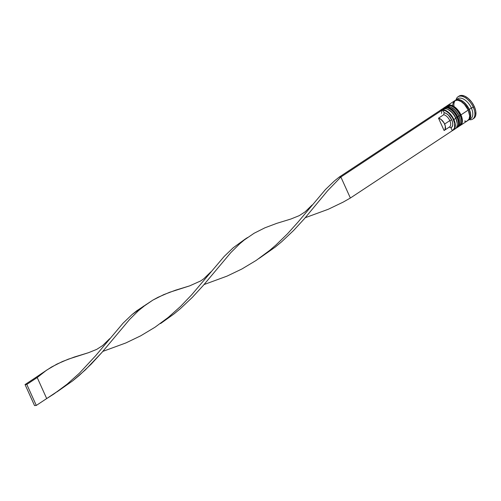 <?xml version="1.0" encoding="UTF-8"?>
<svg xmlns="http://www.w3.org/2000/svg" width="501" height="501" viewBox="0 0 501 501"><rect width="100%" height="100%" fill="white"/><g stroke="black" fill="none" stroke-linecap="round" stroke-linejoin="round"><path stroke-width="0.75" d="M456.192 128.193A11.874 6.45 -123.4 0 0 457.006 117.497L455.854 117.954L457.2 123.446M457.313 116.99L456.33 115.105L457.501 117.04L457.213 117.359A11.874 6.45 56.6 0 1 457.845 126.709M456.63 127.93A11.874 6.45 -123.4 0 0 456.737 127.861A11.874 6.45 -123.4 0 0 457.213 117.359L457.006 117.497A11.874 6.45 56.6 0 1 456.53 127.999L455.841 128.369M458.496 120.754L458.046 118.9M456.33 115.105L453.781 111.685L449.247 108.348L450.775 109.155M459.317 126.133A11.874 6.45 -123.4 0 0 460.125 115.437L458.878 116.263A11.874 6.45 -123.4 0 0 445.314 106.945L444.274 107.634A11.874 6.45 56.6 0 0 443.986 107.847A11.874 6.45 56.6 0 1 457.213 117.359A11.874 6.45 -123.4 0 0 443.648 108.047L443.441 108.178A11.874 6.45 56.6 0 1 457.006 117.497L457.501 117.04C459.761 120.591 459.505 124.198 456.737 127.861L456.53 127.999M447.794 109.312L452.322 112.644L455.854 117.954L457.006 117.497A11.874 6.45 -123.4 0 0 443.78 107.984M441.525 113.42A10.984 5.968 56.6 0 1 447.111 109.061A10.984 5.968 56.6 0 1 455.854 117.954L455.76 118.324A11.874 6.45 56.6 0 1 457.213 124.173A11.874 6.45 56.6 0 1 454.244 129.289M460.432 114.929L459.448 113.044L460.619 114.979L460.331 115.299A11.874 6.45 56.6 0 1 460.964 124.649M459.755 125.87A11.874 6.45 -123.4 0 0 459.855 125.801A11.874 6.45 -123.4 0 0 460.331 115.299L460.125 115.437A11.874 6.45 56.6 0 1 459.649 125.939L458.96 126.308M461.615 118.693L461.164 116.839M459.448 113.044L455.428 108.216L452.365 106.287L453.893 107.095M467.245 120.866L469.061 119.081L469.694 116.019L468.235 110.082L460.958 114.886A11.874 6.45 56.6 0 1 460.482 125.388L467.765 120.584A11.874 6.45 -123.4 0 0 468.235 110.082A11.874 6.45 -123.4 0 0 454.676 100.764L447.393 105.573A11.874 6.45 56.6 0 0 447.105 105.786A11.874 6.45 56.6 0 1 460.331 115.299A11.874 6.45 -123.4 0 0 446.773 105.987L446.56 106.118A11.874 6.45 56.6 0 1 460.125 115.437L460.619 114.979C462.88 118.53 462.63 122.138 459.855 125.801L459.649 125.939M450.913 107.252L455.44 110.583L457.995 114.009L459.705 117.798L460.319 121.386M445.683 107.953A10.984 5.968 56.6 0 1 458.972 115.894L460.125 115.437A11.874 6.45 -123.4 0 0 446.898 105.924M454.207 107.295A11.723 6.369 56.6 0 1 458.728 99.643A11.723 6.369 56.6 0 1 469.193 109.4L468.228 109.782L469.193 109.4A11.723 6.369 56.6 0 1 468.541 119.883M468.228 109.782A10.984 5.968 -123.4 0 0 461.534 101.841A10.984 5.968 56.6 0 1 468.228 109.782M453.505 119.708A11.579 6.288 56.6 0 1 452.127 130.379L453.148 129.878L454.532 127.968L454.695 123.359L452.56 117.879L448.746 113.088L445.79 110.971L442.947 110.051L444.149 112.706L443.711 114.735L438.513 118.167A7.127 3.87 56.6 0 1 444.631 124.054L449.829 120.616A7.127 3.87 -123.4 0 0 443.711 114.735A7.127 3.87 56.6 0 1 449.829 120.616L451.745 119.858A8.611 4.678 -123.4 0 0 444.149 112.706L446.216 113.47L448.345 115.055L451.745 119.858L452.616 122.494L452.766 124.862L452.178 126.678L450.925 127.717L452.284 130.723L450.925 127.717A8.611 4.678 -123.4 0 0 451.745 119.858L449.829 120.616A7.127 3.87 56.6 0 1 449.284 127.066L450.925 127.717L449.284 127.066A7.127 3.87 -123.4 0 0 449.547 126.922A7.127 3.87 -123.4 0 0 449.829 120.616L444.631 124.054A7.127 3.87 56.6 0 1 444.343 130.354A7.127 3.87 56.6 0 1 444.08 130.504L438.513 118.167L441.055 119.432L444.086 122.989L445.339 126.177L445.051 129.596L444.08 130.504L438.513 118.167L443.711 114.735L444.149 112.706L442.947 110.051A11.579 6.288 56.6 0 1 453.505 119.708L453.887 119.557L453.505 119.708M452.209 130.567A11.874 6.45 -123.4 0 0 453.887 119.557A11.874 6.45 56.6 0 1 453.411 130.06A11.874 6.45 56.6 0 1 452.209 130.567M457.213 124.173L457.2 123.365A10.984 5.968 -123.4 0 0 455.854 117.954A10.984 5.968 56.6 0 1 457.194 123.753M444.274 107.634A11.874 6.45 56.6 0 1 457.839 116.946L458.878 116.263L457.839 116.946A11.874 6.45 56.6 0 1 457.363 127.448L458.402 126.766A11.874 6.45 -123.4 0 0 458.878 116.263A11.874 6.45 56.6 0 1 460.331 122.112A11.874 6.45 56.6 0 1 457.851 127.06M460.331 122.112L460.319 121.305A10.984 5.968 -123.4 0 0 458.972 115.894A10.984 5.968 56.6 0 1 460.319 121.693M472.737 119.075L473.777 118.386A13.358 7.258 -123.4 0 0 474.315 106.569L473.276 107.258A13.358 7.258 56.6 0 1 472.737 119.075A13.358 7.258 56.6 0 1 469.149 119.664A13.358 7.258 -123.4 0 0 473.276 107.258L471.36 108.022A11.874 6.45 56.6 0 1 469.719 119.019M453.411 130.06L455.284 128.826A11.874 6.45 -123.4 0 0 455.76 118.324L453.887 119.557L455.76 118.324A11.874 6.45 -123.4 0 0 442.195 109.005L440.323 110.239A11.874 6.45 56.6 0 1 440.93 109.919A11.874 6.45 -123.4 0 0 439.79 110.677A11.874 6.45 56.6 0 1 440.323 110.239M468.804 119.896L470.884 118.524A11.874 6.45 -123.4 0 0 471.36 108.022L469.28 109.393A11.874 6.45 56.6 0 1 468.804 119.896A11.874 6.45 56.6 0 1 468.253 120.19L469.331 119.47L470.577 116.996L470.558 113.458L469.28 109.393L471.36 108.022A11.874 6.45 -123.4 0 0 457.795 98.703L455.716 100.075A11.874 6.45 56.6 0 1 469.28 109.393L465.46 103.651L462.21 100.92L460.563 100.05L457.513 99.474L455.19 100.501M458.465 96.568L461.077 95.415L464.508 96.06L468.228 98.409L471.673 102.098L474.315 106.569L475.756 111.147L475.775 115.13L475.242 116.702L473.752 118.405M474.315 106.569A13.358 7.258 -123.4 0 0 459.054 96.092L458.014 96.781A13.358 7.258 56.6 0 1 473.276 107.258L474.315 106.569M456.881 99.58A11.874 6.45 56.6 0 1 471.36 108.022L473.276 107.258A13.358 7.258 -123.4 0 0 463.569 96.787A13.358 7.258 -123.4 0 0 456.06 99.849A13.358 7.258 56.6 0 1 458.014 96.781M455.227 100.469A11.874 6.45 56.6 0 1 455.716 100.075M468.21 120.052L470.007 118.292L470.627 115.268L470.458 113.414L469.193 109.4L466.869 105.473L463.845 102.235L460.582 100.175L457.57 99.605L455.277 100.62M447.393 105.573A11.874 6.45 56.6 0 1 460.958 114.886L468.235 110.082L464.421 104.34L461.17 101.603L457.933 100.25L455.196 100.482M454.15 101.189L452.898 103.663L452.747 105.329M464.502 121.098L465.961 121.186M446.867 105.999L449.19 104.972L452.24 105.542L455.547 107.627L458.609 110.909L460.958 114.886L462.241 118.956L462.26 122.494L461.784 123.891L459.962 125.676M458.258 111.253L456.899 109.625M450.731 107.176A10.984 5.968 56.6 0 1 458.972 115.894A10.984 5.968 -123.4 0 0 451.088 107.327A10.984 5.968 -123.4 0 0 450.731 107.176M443.748 108.059L446.072 107.032L449.121 107.602L452.428 109.688L455.49 112.969L457.839 116.946L459.123 121.017L459.292 122.889L458.665 125.951L456.843 127.736M455.14 113.314L453.781 111.685M447.606 109.237A10.984 5.968 56.6 0 1 455.854 117.954A10.984 5.968 -123.4 0 0 447.969 109.387A10.984 5.968 -123.4 0 0 447.606 109.237M441.137 109.844A11.874 6.45 56.6 0 1 453.887 119.557A11.874 6.45 -123.4 0 0 441.137 109.844M444.825 107.333A11.874 6.45 56.6 0 1 450.349 107.001A11.874 6.45 56.6 0 1 458.878 116.263L458.972 115.894M441.356 109.775A11.874 6.45 56.6 0 1 447.23 109.061A11.874 6.45 56.6 0 1 455.76 118.324L455.854 117.954M442.947 110.051L442.79 109.706L441.037 109.851L339.121 177.154L441.037 109.851L442.79 109.706L442.947 110.051M452.284 130.723L350.368 198.027L340.874 177.01L442.79 109.706L340.874 177.01L339.121 177.154L340.874 177.01L327.598 190.768L304.332 218.793L293.58 230.504L281.694 241.732L275.325 247.018L259.355 258.24L275.325 247.018L281.694 241.732L293.58 230.504L304.332 218.793L327.598 190.768L340.874 177.01L350.368 198.027L452.284 130.723M339.121 177.154L334.443 180.917L325.481 189.51L298.07 222.043L287.505 233.792L275.819 245.139L269.544 250.513L256.18 260.414L241.914 268.981L227.053 276.114L204.045 284.549L227.053 276.114L241.914 268.981L256.18 260.414L269.544 250.513L275.819 245.139L287.505 233.792L298.07 222.043L325.481 189.51L334.443 180.917L339.121 177.154M143.781 306.042L131.995 314.609L123.033 323.208L95.622 355.741L79.358 373.239L67.096 384.204L53.732 394.105L46.693 398.571L60.546 389.308L67.096 384.204L79.358 373.239L95.622 355.741L123.033 323.208L131.995 314.609L136.673 310.852L152.861 300.112L158.128 297.25L169.482 292.334L189.685 285.858L175.594 290.173L163.664 294.669L152.861 300.112L143.048 306.819L138.426 310.701L129.527 319.538L101.885 352.485L91.132 364.196L79.252 375.424L72.877 380.71L56.907 391.932L72.877 380.71L85.339 369.901L101.885 352.485L129.527 319.538L138.426 310.701L146.248 304.414M45.027 371.26L51.641 366.957L62.437 361.515L74.373 357.019L88.464 352.704L68.261 359.179L56.901 364.095L46.624 370.139L37.206 377.547L35.452 377.698L25.05 384.561L35.452 377.698L37.206 377.547L45.027 371.26L35.452 377.698L42.566 372.882M102.824 351.395L125.832 342.96L140.687 335.827L154.959 327.259L168.323 317.358L180.585 306.393L191.695 294.782L224.26 256.355L233.215 247.763L245.008 239.19L233.215 247.763L224.26 256.355L191.695 294.782L180.585 306.393L168.323 317.358L154.959 327.259L140.687 335.827L125.832 342.96L102.824 351.395M305.266 217.703L328.28 209.268L343.135 202.135L350.368 198.027L343.135 202.135L328.28 209.268L305.266 217.703M312.123 204.997L305.084 211.867L299.191 215.668L290.899 219.018L276.821 223.327L264.885 227.823L254.088 233.266L244.275 239.973L239.653 243.855L230.754 252.692L203.105 285.639L192.359 297.35L180.473 308.578L174.097 313.864L160.564 323.552L174.097 313.864L180.473 308.578L192.359 297.35L203.105 285.639L230.754 252.692L239.653 243.855L244.275 239.973L254.088 233.266L264.885 227.823L276.821 223.327L290.912 219.012M37.206 377.547L46.693 398.571L36.297 405.434L46.693 398.571L37.206 377.547L26.803 384.417L37.206 377.547M25.05 384.561L34.544 405.585L36.297 405.434L26.803 384.417L25.05 384.561L34.544 405.585L36.297 405.434L26.803 384.417L25.05 384.561M457.501 117.04C454.163 109.8 449.547 106.807 443.648 108.047M442.834 108.673L443.441 108.178M460.619 114.979C457.281 107.74 452.666 104.747 446.773 105.987M445.953 106.613L446.56 106.118M449.547 126.922L444.343 130.354M450.349 107.001L451.088 107.327M447.23 109.061L447.969 109.387M260.783 257.232L257.865 259.155M189.679 285.864L200.726 280.911L203.857 278.713L210.896 271.843M245.008 239.196L247.475 237.562M88.458 352.71L96.743 349.366L102.636 345.565L109.675 338.689"/></g></svg>
